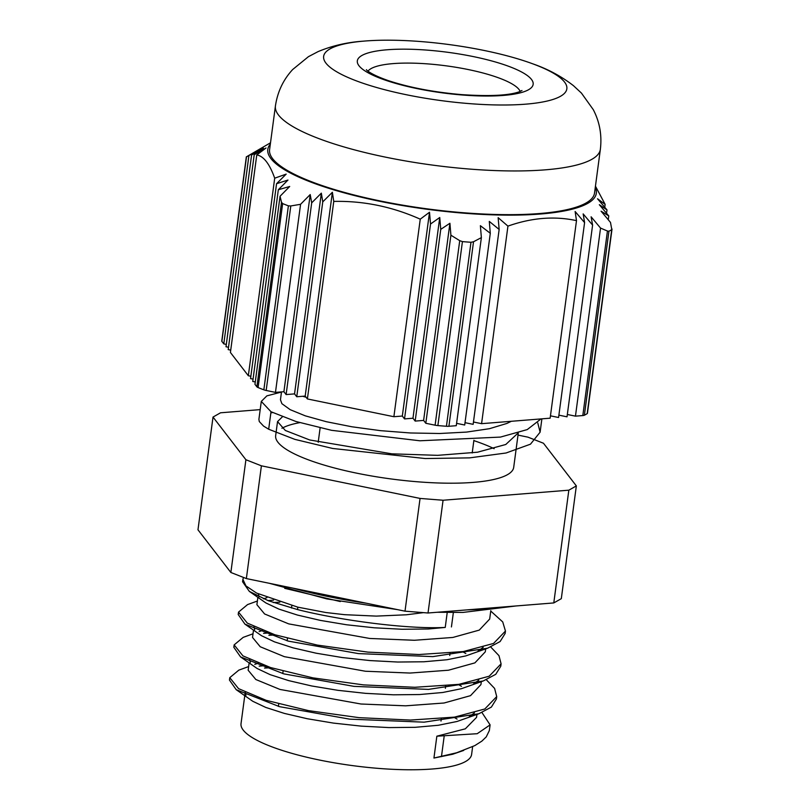 <?xml version="1.0" encoding="UTF-8"?>
<svg xmlns="http://www.w3.org/2000/svg" width="810" height="810" viewBox="0 0 810 810"><rect width="100%" height="100%" fill="white"/><g stroke="black" fill="none" stroke-linecap="round" stroke-linejoin="round"><path stroke-width="1.21" d="M469.132 103.599A122.674 28.299 -172.4 0 1 336.768 71.827A122.674 28.299 -172.4 0 1 363.012 41.188A122.674 28.299 -172.4 0 1 532.828 63.848A122.674 28.299 -172.4 0 1 561.36 95.772A122.674 28.299 -172.4 0 1 469.132 103.599M290.8 205.953L288.39 205.841L263.847 389.823A5.66 1.306 7.6 0 0 266.176 390.471L290.8 205.953L300.571 204.302L310.21 194.562L311.698 202.844L321.337 193.155L322.765 201.862L332.383 192.274L333.76 201.406C363.467 200.748 392.293 206.672 420.248 219.176L429.513 212.24L430.535 224.016L439.749 217.495L440.751 229.362L449.914 223.266L450.907 235.204L459.726 240.661L435.102 425.189A5.66 1.306 7.6 0 0 437.876 425.584L462.429 241.603L459.726 240.661M263.847 389.823A192.912 44.499 -172.4 0 1 258.086 387.565L282.639 203.583A192.912 44.499 7.6 0 0 288.39 205.841M595.279 187.454A165.726 38.232 -172.4 0 1 464.332 213.232A165.726 38.232 -172.4 0 1 270.337 144.099M270.51 142.783L247.506 156.208A192.912 44.499 7.6 0 0 246.564 156.775M246.351 156.796L221.768 341.081A5.66 1.306 7.6 0 0 221.869 341.385L246.493 156.867L260.739 148.929L251.586 155.024L263.432 148.2L254.208 154.72L266.044 147.987L256.77 154.933C263.625 156.107 269.598 163.863 274.701 178.19L286.173 174.12L276.554 183.708L287.975 180.043L278.336 189.732L289.697 186.492L280.058 196.243L281.505 202.298L256.881 386.826A5.66 1.306 7.6 0 0 258.086 387.565M282.639 203.583L281.505 202.298M462.429 241.603A192.912 44.499 7.6 0 0 470.974 242.281L446.431 426.262A5.66 1.306 7.6 0 0 448.912 426.283L473.526 241.755L470.974 242.281M473.526 241.755L481.373 237.613L480.37 225.676L490.293 233.29L489.291 221.413L499.152 229.453L498.14 217.677L507.941 226.122C531.674 217.718 554.526 215.885 576.497 220.634L575.13 211.511L584.587 222.608L583.159 213.901L592.596 225.099L591.118 216.817L600.544 228.076L607.439 231.032L582.815 415.56A5.66 1.306 7.6 0 0 584.385 415.226L608.938 231.235L607.439 231.032M608.938 231.235A192.912 44.499 7.6 0 0 611.732 229.655L587.179 413.637A5.66 1.306 7.6 0 0 587.432 413.313L612.026 229.038M611.793 229.605L610.497 222.426L601.06 211.167L608.776 215.916L599.339 204.717L606.994 209.891L597.537 198.784L605.141 204.373L595.451 186.168M280.058 196.243L254.958 384.325L256.881 386.826M587.179 413.637A192.912 44.499 -172.4 0 1 584.385 415.226M600.544 228.076L575.454 416.148L567.334 414.487M582.815 415.56L575.454 416.148M446.431 426.262A192.912 44.499 -172.4 0 1 437.876 425.584M450.907 235.204L425.817 423.276L423.61 420.42L415.176 421.089L412.968 418.233L439.749 217.495M435.102 425.189L425.817 423.276M250.857 376.255L248.336 375.739L274.701 178.19M276.554 183.708L250.543 378.594L253.064 379.12M278.336 189.732L252.75 381.459L255.272 381.976M507.941 226.122L481.585 423.671L550.142 418.183L576.497 220.634M584.587 222.608L558.576 417.504L550.456 415.834M592.596 225.099L567.02 416.826L558.89 415.155M481.585 423.671L473.455 422M490.293 233.29L464.707 425.017L456.587 423.346M448.912 426.283L456.273 425.695L481.373 237.613M499.152 229.453L473.151 424.339L465.021 422.668M415.176 421.089L440.751 229.362M430.535 224.016L404.524 418.902L402.327 416.046L393.883 416.715L420.248 219.176M402.327 416.046L429.513 212.24M423.61 420.42L449.914 223.266M412.968 418.233L404.524 418.902M606.538 213.263L606.994 209.891M608.776 215.916L608.259 219.763M605.141 204.373L604.756 207.259M230.728 350.133L228.207 349.616L254.208 154.72M226.314 344.402L223.793 343.885L248.893 155.803M251.586 155.024L226 346.751L228.521 347.267M256.77 154.933L230.415 352.471L248.336 375.739M333.76 201.406L307.395 398.945L305.188 396.08L296.754 396.758L294.546 393.893L321.337 193.155M296.754 396.758L322.765 201.862M311.698 202.844L286.112 394.571L283.905 391.706L275.471 392.384L300.571 204.302M283.905 391.706L310.21 194.562M305.188 396.08L332.383 192.274M294.546 393.893L286.112 394.571M223.793 343.885L221.869 341.385M275.471 392.384L266.176 390.471M393.883 416.715L307.395 398.945M275.42 105.989A163.914 37.817 -172.4 0 0 469.81 169.077A163.914 37.817 -172.4 0 0 600.362 149.344L594.53 193.043A163.914 37.817 -172.4 0 1 463.978 212.777A163.914 37.817 -172.4 0 1 269.588 149.688L275.42 105.989C277.516 91.844 283.277 79.684 292.683 69.518L308.438 56.67L318.067 51.617C332.09 45.755 347.075 42.282 363.012 41.188M472.635 746.709L471.612 754.424A116.316 26.831 -172.4 0 1 352.765 765.642A116.316 26.831 -172.4 0 1 241.026 723.654L245.217 692.277L245.956 695.183M272.606 412.563L270.864 412.857M261.296 401.416L258.896 419.347L259.291 421.554L263.574 426.1L268.677 429.229L271.016 411.743L261.296 401.416L266.875 395.867L281.485 392.05M541.019 418.912L527.249 429.583L500.458 437.086L419.884 440.782L331.594 430.323L295.913 421.494L271.016 411.743M281.495 391.898L280.452 399.755L281.9 403.694L290.193 409.678L305.299 415.844L326.288 421.696L351.884 426.779L380.508 430.657L410.386 432.975L439.678 433.502L466.59 432.084L489.463 428.692L506.878 423.448L511.343 421.281M306.079 397.234L302.738 396.282M537.779 422.972L540.108 432.186L530.469 444.184L506.068 452.992L469.638 457.873L425.22 458.541L332.677 448.467L294.901 439.384L268.677 429.229M423.498 612.633L406.458 614.78L376.245 616.106L344.594 614.679L325.904 612.532L297.837 607.166L297.523 609.576C341.607 620.713 408.878 629.39 445.237 627.426L428.318 628.995L402.114 629.259L374.331 627.801L346.569 624.763L320.446 620.409L297.452 615.063L278.923 609.11L265.923 602.964L249.328 591.381L268.262 600.706L297.523 609.576M264.85 665.668L259.19 666.134M248.64 666.569L238.818 670.143L229.767 677.666L238.565 688.652L266.207 700.336L308.549 710.643L359.174 717.67L410.417 720.06L454.511 717.123L484.805 708.993L496.712 696.6L494.606 688.439L486.334 679.762M269.224 632.894L263.564 633.359M253.014 633.795L243.192 637.369L234.141 644.892L242.939 655.877L270.58 667.562L312.923 677.859L363.538 684.895L414.781 687.285L458.885 684.349L489.179 676.218L501.086 663.825L498.98 655.665L490.708 646.987M273.598 600.119L267.938 600.585M257.388 601.02L247.566 604.584L238.515 612.117L247.303 623.103L274.954 634.787L317.297 645.084L367.912 652.121L419.155 654.51L463.259 651.574L493.553 643.444L505.46 631.051L502.726 621.928L490.738 611.054M243.537 577.459L242.889 579.342L245.956 585.934L256.618 593.092L297.837 607.166M271.097 667.723L264.526 668.068M229.756 678.891L229.453 680.066L236.216 689.705L279.501 706.654L349.667 719.148L424.116 722.166L478.852 713.752L491.366 707.1L496.398 699.01L496.479 697.795M275.471 634.949L268.9 635.293M234.131 646.107L233.827 647.291L240.58 656.93L283.875 673.879L354.041 686.374L428.49 689.391L483.226 680.977L495.74 674.325L500.772 666.235L500.853 665.02M279.845 602.174L273.274 602.519M238.504 613.332L238.201 614.517L244.954 624.156L288.249 641.105L358.415 653.599L432.864 656.616L487.6 648.202L500.114 641.55L505.146 633.46L505.227 632.245M242.878 580.557L242.575 581.742L249.328 591.381M481.95 712.537L490.101 724.879L477.211 733.708L436.853 736.199L465.325 728.828L476.553 717.376L476.938 714.45M258.177 663.218L254.755 664.362M249.126 662.944L248.154 670.224L255.849 679.519L279.966 689.442L360.997 704.012L405.658 705.824L444.103 702.999L470.519 695.658L480.927 684.602L481.312 681.666M262.551 630.443L259.129 631.587M253.5 630.17L252.528 637.45L260.223 646.745L284.34 656.667L365.371 671.237L410.032 673.049L448.477 670.224L474.893 662.884L485.301 651.827L485.686 648.891M266.925 597.669L263.503 598.813M257.874 597.395L256.902 604.675L264.597 613.97L288.714 623.882L369.735 638.462L414.406 640.275L452.851 637.45L479.267 630.109L489.675 619.053L490.789 610.679M284.705 588.333L340.301 601.557M463.715 750.435L452.628 754.262L433.937 758.049L456.637 752.774L474.812 745.605L481.869 741.12L486.243 736.897L489.331 730.579L490.101 724.879M433.937 758.049L436.853 736.199M259.078 596.859L258.339 593.953M483.185 647.352L478.032 651.068M487.6 648.202L465.75 655.928L447.059 659.725L423.954 661.77L397.74 662.033L369.957 660.575L342.205 657.538L316.072 653.184L293.078 647.848L274.55 641.885L261.549 635.739L244.954 624.156M254.704 629.633L253.965 626.727M462.601 651.665L465.821 653.528M478.811 680.127L473.668 683.842M483.226 680.977L461.376 688.702L442.685 692.499L419.58 694.545L393.366 694.808L365.583 693.35L337.831 690.312L311.698 685.969L288.704 680.623L270.175 674.659L257.175 668.523L240.58 656.93M250.331 662.408L249.591 659.502M458.227 684.44L461.457 686.303M474.437 712.901L469.294 716.617M478.852 713.752L457.002 721.487L438.311 725.274L415.206 727.319L389.002 727.582L361.209 726.124L333.457 723.097L307.324 718.743L284.33 713.397L265.801 707.444L252.801 701.298L236.216 689.705M453.853 717.214L457.083 719.077M453.357 612.532L451.433 626.94M518.197 432.935L505.784 444.487L477.546 452.203L437.613 455.341L391.858 453.833L309.683 439.962L285.333 430.464L277.536 421.605L282.366 416.836M245.906 459.736L261.407 465.821L420.056 498.423L405.01 611.175L246.361 578.573L230.86 572.478L197.974 529.811L213.02 417.059L245.906 459.736L230.86 572.478M246.361 578.573L261.407 465.821M420.056 498.423L443.07 500.246L568.833 490.182L553.787 602.934L428.024 612.998L405.01 611.175M428.024 612.998L443.07 500.246M568.833 490.182L576.345 485.909L543.469 443.242L527.968 437.157L518.005 435.102M576.345 485.909L561.31 598.661L553.787 602.934M260.192 409.617L220.533 412.796L213.02 417.059M473.85 440.61A120.072 27.702 -172.4 0 1 484.107 444.325A120.072 27.702 -172.4 0 1 494.151 448.689M518.299 432.894L513.702 467.37A120.072 27.702 -172.4 0 1 391.027 478.943A120.072 27.702 -172.4 0 1 275.663 435.608L277.536 421.605M281.941 428.267A120.072 27.702 -172.4 0 1 299.74 422.648M368.003 71.148A77.365 17.85 -172.4 0 1 446.148 65.833A77.365 17.85 -172.4 0 1 520.162 91.449M462.51 95.013A88.695 20.463 7.6 0 0 511.292 67.311A88.695 20.463 7.6 0 0 361.918 55.475A88.695 20.463 7.6 0 0 462.51 95.013M445.237 627.426L447.221 612.502M444.184 736.158L441.46 756.631M500.043 607.227A160.967 37.139 -172.4 0 1 467.188 609.859M366.12 603.187A160.967 37.139 -172.4 0 1 293.078 588.171M366.495 69.761C365.816 69.133 368.489 73.639 387.858 80.463C408.979 87.48 433.684 92.208 461.953 94.638C489.331 96.451 508.326 95.539 518.937 91.915L521.974 90.507M600.362 149.344C602.053 135.138 599.683 121.905 593.264 109.623L581.438 93.089L573.47 85.688C561.472 76.363 547.924 69.073 532.828 63.848M291.833 605.627L291.519 608.037M287.459 638.412L287.145 640.811M283.095 671.186L282.771 673.586M278.721 703.961L278.397 706.361M450.066 653.123L449.742 655.533M445.692 685.898L445.368 688.308M441.318 718.683L440.994 721.082M541.89 418.841L540.108 432.186M496.398 699.01L496.712 696.6M500.772 666.235L501.086 663.825M505.146 633.46L505.46 631.051M229.453 680.066L229.767 677.666M233.827 647.291L234.141 644.892M238.201 614.517L238.515 612.117M242.575 581.742L242.889 579.342M516.385 605.921L462.905 612.431L437.137 612.269M397.599 609.646L326.754 598.894L269.163 583.261M320.122 427.882L318.208 442.28M473.901 440.255L472.2 452.972"/></g></svg>
